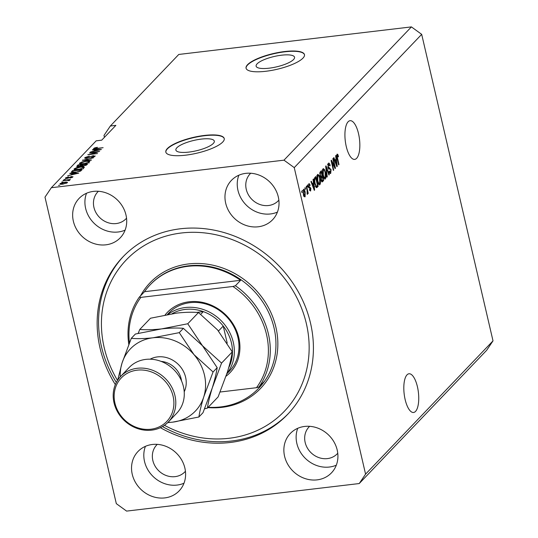 <?xml version="1.0" encoding="UTF-8"?>
<svg xmlns="http://www.w3.org/2000/svg" width="538" height="538" viewBox="0 0 538 538"><rect width="100%" height="100%" fill="white"/><g stroke="black" fill="none" stroke-linecap="round" stroke-linejoin="round"><path stroke-width="0.81" d="M281.542 55.192A19.731 5.319 -13.1 0 0 256.115 66.161A19.731 5.319 -13.1 0 0 269.121 68.185A19.731 5.319 -13.1 0 0 294.548 57.216A19.731 5.319 -13.1 0 0 281.542 55.192M201.306 139.1A19.731 5.319 -13.1 0 0 175.879 150.068A19.731 5.319 -13.1 0 0 188.885 152.093A19.731 5.319 -13.1 0 0 214.312 141.124A19.731 5.319 -13.1 0 0 201.306 139.1M204.474 135.441A29.98 8.083 -13.1 0 0 165.832 152.106A29.98 8.083 -13.1 0 0 185.59 155.186A29.98 8.083 -13.1 0 0 224.232 138.515A29.98 8.083 -13.1 0 0 204.474 135.441M224.259 138.663A29.98 8.083 -13.1 0 0 204.534 135.724A29.98 8.083 -13.1 0 0 165.865 152.247M284.71 51.534A29.98 8.083 -13.1 0 0 246.068 68.198A29.98 8.083 -13.1 0 0 265.826 71.278A29.98 8.083 -13.1 0 0 304.468 54.607A29.98 8.083 -13.1 0 0 284.71 51.534M304.495 54.748A29.98 8.083 -13.1 0 0 284.77 51.816A29.98 8.083 -13.1 0 0 246.101 68.339M415.531 411.402A19.489 7.155 83.2 0 0 417.972 389.451A19.489 7.155 83.2 0 0 408.988 373.769A19.489 7.155 83.2 0 0 407.024 374.845A19.489 7.155 83.2 0 0 404.583 396.788A19.489 7.155 83.2 0 0 413.567 412.478A19.489 7.155 83.2 0 0 415.531 411.402M356.633 158.32A19.489 7.155 83.2 0 0 359.075 136.37A19.489 7.155 83.2 0 0 350.09 120.687A19.489 7.155 83.2 0 0 348.126 121.763A19.489 7.155 83.2 0 0 345.692 143.707A19.489 7.155 83.2 0 0 354.676 159.396A19.489 7.155 83.2 0 0 356.633 158.32M93.457 191.394A28.48 25.353 -136.3 0 0 79.086 198.428A28.48 25.353 -136.3 0 0 76.611 229.39A28.48 25.353 -136.3 0 0 105.892 244.824A28.48 25.353 -136.3 0 0 120.263 237.796A28.48 25.353 -136.3 0 0 122.738 206.827A28.48 25.353 -136.3 0 0 93.457 191.394M86.524 193.256A28.48 25.353 -136.3 0 0 91.756 220.721A28.48 25.353 -136.3 0 0 118.165 231.992A28.48 25.353 -136.3 0 0 125.092 230.136M152.348 444.482A28.48 25.353 -136.3 0 0 137.984 451.51A28.48 25.353 -136.3 0 0 135.502 482.478A28.48 25.353 -136.3 0 0 164.783 497.906A28.48 25.353 -136.3 0 0 179.154 490.878A28.48 25.353 -136.3 0 0 181.636 459.909A28.48 25.353 -136.3 0 0 152.348 444.482M145.421 446.338A28.48 25.353 -136.3 0 0 150.653 473.81A28.48 25.353 -136.3 0 0 177.056 485.074A28.48 25.353 -136.3 0 0 183.989 483.218M304.676 426.439A28.48 25.353 -136.3 0 0 290.305 433.473A28.48 25.353 -136.3 0 0 287.83 464.435A28.48 25.353 -136.3 0 0 317.111 479.869A28.48 25.353 -136.3 0 0 331.482 472.841A28.48 25.353 -136.3 0 0 333.957 441.873A28.48 25.353 -136.3 0 0 304.676 426.439M297.743 428.302A28.48 25.353 -136.3 0 0 302.975 455.767A28.48 25.353 -136.3 0 0 329.384 467.038A28.48 25.353 -136.3 0 0 336.311 465.182M245.779 173.357A28.48 25.353 -136.3 0 0 231.414 180.385A28.48 25.353 -136.3 0 0 228.932 211.353A28.48 25.353 -136.3 0 0 258.213 226.787A28.48 25.353 -136.3 0 0 272.584 219.76A28.48 25.353 -136.3 0 0 275.066 188.791A28.48 25.353 -136.3 0 0 245.779 173.357M238.852 175.22A28.48 25.353 -136.3 0 0 244.084 202.685A28.48 25.353 -136.3 0 0 270.486 213.956A28.48 25.353 -136.3 0 0 277.42 212.093M160.391 427.683A113.935 101.426 -136.3 0 0 230.15 442.492A113.935 101.426 -136.3 0 0 287.628 414.374A113.935 101.426 -136.3 0 0 297.541 290.507A113.935 101.426 -136.3 0 0 180.418 228.778A113.935 101.426 -136.3 0 0 122.94 256.895A113.935 101.426 -136.3 0 0 115.334 384.603M250.715 173.243A19.489 17.351 -136.3 0 0 250.183 173.767A19.489 17.351 -136.3 0 0 248.489 194.958A19.489 17.351 -136.3 0 0 268.523 205.516A19.489 17.351 -136.3 0 0 278.354 200.708A19.489 17.351 -136.3 0 0 278.859 200.149M309.612 426.325A19.489 17.351 -136.3 0 0 309.081 426.856A19.489 17.351 -136.3 0 0 307.38 448.04A19.489 17.351 -136.3 0 0 327.42 458.598A19.489 17.351 -136.3 0 0 337.252 453.79A19.489 17.351 -136.3 0 0 337.756 453.238M157.284 444.361A19.489 17.351 -136.3 0 0 156.753 444.892A19.489 17.351 -136.3 0 0 155.058 466.083A19.489 17.351 -136.3 0 0 175.092 476.641A19.489 17.351 -136.3 0 0 184.924 471.833A19.489 17.351 -136.3 0 0 185.428 471.275M98.393 191.279A19.489 17.351 -136.3 0 0 97.862 191.81A19.489 17.351 -136.3 0 0 96.161 212.994A19.489 17.351 -136.3 0 0 116.201 223.559A19.489 17.351 -136.3 0 0 126.033 218.744A19.489 17.351 -136.3 0 0 126.538 218.193M110.33 126.02L115.872 125.361L101.716 140.169L96.174 140.828L51.339 187.715L44.99 197.137L116.316 503.649L126.591 511.1L359.229 483.548L486.661 350.285L493.01 340.863L421.684 34.351L411.409 26.9L178.771 54.452L110.33 126.02L103.989 135.441L104.426 137.331M334.656 166.572L332.834 158.737L333.177 158.374L335.47 168.219L335.1 168.602L331.879 162.214L333.708 170.055L333.365 170.418L331.072 160.573L331.442 160.189L334.656 166.572L334.111 166.632M328.308 163.31C329.034 162.711 329.659 163.431 330.184 165.475L329.875 165.96L328.55 164.487L328.274 166.874L331.052 169.645L330.722 173.344C330.07 173.909 329.505 173.283 329.021 171.467L329.337 170.976L330.44 172.207L330.702 169.981L330.359 169.093L328.994 169.08L327.938 167.264L328.308 163.31L328.731 163.061M327.454 164.493L328.832 164.325L327.77 164.581M327.844 168.085L329.653 167.849M329.928 173.438L330.722 173.344L330.332 173.572M328.785 172.53L330.44 172.207M330.359 169.093L328.994 169.08M326.916 177.163L325.665 166.229L326.021 165.859L329.296 174.668L328.947 175.038L326.129 167.177L327.272 176.787L326.916 177.163M323.042 168.818L324.374 169.342L325.497 172.368C326.216 175.254 326.183 177.432 325.389 178.919C324.374 179.342 323.546 178.112 322.908 175.227L322.417 171.34L323.425 168.596M324.596 179.013L325.013 179.127M317.548 174.561L318.886 175.085L320.002 178.112C320.722 180.997 320.688 183.176 319.895 184.662C318.886 185.085 318.052 183.855 317.413 180.97L316.929 177.083L317.938 174.339M319.101 184.756L319.518 184.87M313.432 182.678L313.042 179.436L313.398 179.06L314.629 190.008L314.3 190.358L310.951 181.622L311.307 181.245L312.282 183.882L313.432 182.678M302.013 192.718L301.683 191.313L302.026 190.95L302.356 192.362L302.013 192.718M493.01 340.863L365.578 474.133L294.246 167.621L283.977 160.169L51.339 187.715M421.684 34.351L294.246 167.621M303.392 189.369C304.131 189.067 304.723 189.981 305.174 192.106L305.113 196.78C304.387 197.09 303.802 196.202 303.345 194.11L303.667 189.208M305.187 189.396L304.858 187.991L305.201 187.634L305.53 189.04L305.187 189.396M307.097 190.264L306.23 186.558L306.573 186.195L308.24 193.357L307.897 193.714L307.628 192.57L307.521 194.265L307.111 194.218L307.097 190.264M307.548 186.928L307.218 185.523L307.561 185.166L307.891 186.572L307.548 186.928M308.859 183.646L310.211 185.092L309.901 185.583L309.074 184.695L308.886 186.269L310.883 188.213L310.594 191.051L309.337 189.82L309.653 189.336L310.345 190.035L310.574 188.71L308.583 186.807L309.175 183.465M307.884 184.749L308.422 184.776M308.604 186.901L309.532 186.894L308.126 187.063L309.498 188.374M309.464 190.23L310.345 190.035M310.325 188.233L309.787 188.233M314.77 183.814C314.031 180.963 314.064 178.865 314.864 177.52L315.84 176.504L318.133 186.35L316.633 187.688L314.77 183.814M316.176 187.439L317.198 187.318L316.633 187.688M321.832 181.763L322.598 181.676L321.119 180.149L321.004 177.701L319.989 175.758L320.318 171.824L321.334 170.761L323.627 180.6L322.195 181.925M336.048 159.033L335.651 155.791L336.008 155.415L337.245 166.363L336.909 166.713L333.56 157.97L333.916 157.6L334.892 160.237L336.048 159.033M337.07 154.15L337.743 154.305L338.496 156.471L338.18 156.955L337.319 155.314L337.151 156.417L338.987 164.541L338.644 164.897L337.084 158.219L337.07 154.15L337.743 154.305L336.896 154.406M336.048 155.415L336.694 155.388M411.409 26.9L283.977 160.169M97.284 151.951L89.57 152.866L99.604 151.36L90.122 154.117L97.506 153.559L87.808 154.709L97.351 152.234M86.053 157.479L87.048 157.984L93.256 155.657L94.957 156.343L91.043 157.748L93.814 156.491L92.892 156.013L91.803 156.249L86.732 158.34C84.964 158.488 84.372 158.239 84.95 157.58L89.328 156.04L86.053 157.479L86.026 158.394M84.722 158.051L84.95 157.58L85.125 158.327M95.159 155.926L94.957 156.343M93.928 157.002L93.968 156.175L94.137 156.908M91.056 160.304L82.401 160.364L93.437 157.809L83.733 160.028L91.413 159.934L91.056 160.304M79.859 163.848L79.685 163.088L82.18 161.891L85.838 161.151C88.757 160.768 90.021 161.023 89.624 161.918L83.336 163.875L80.189 163.935L79.685 163.088L79.476 163.545M89.826 161.474L89.624 161.918M74.365 169.591L74.19 168.838L76.685 167.634L80.344 166.894C83.269 166.511 84.533 166.767 84.136 167.661L77.842 169.618L74.701 169.678L74.19 168.838L73.988 169.288M84.338 167.217L84.136 167.661M72.381 173.525L69.779 173.566L70.135 173.196L78.77 173.149L67.687 175.751L71.231 174.736L72.381 173.525L72.576 174.373M59.846 185.233L58.46 185.402L59.846 185.233M62.872 184.124C60.727 184.42 59.799 184.245 60.074 183.599L64.647 182.2C66.752 181.918 67.66 182.093 67.378 182.732L62.872 184.124M59.926 183.922L60.074 183.599L60.202 184.144M63.02 181.918L61.635 182.079L63.02 181.918M66.625 180.257L62.966 180.687L63.309 180.331L70.364 179.497L68.891 179.988L69.738 180.264L69.039 180.647L66.625 180.257M68.575 180.64L68.003 180.149M65.34 179.49L63.955 179.658L65.34 179.49M66.483 177.829L67.849 178.011L71.567 176.484L72.812 177.042L70.014 178.105L71.796 177.177L71.366 176.827L66.961 178.502L65.502 177.923L68.582 176.8L66.483 177.829L66.49 178.549M65.32 178.286L65.502 177.923L65.636 178.502M72.986 176.686L72.812 177.042M71.897 177.621L71.366 176.827M75.246 172.389C72.321 172.792 71.103 172.543 71.608 171.656L72.576 170.64L82.274 169.49L80.639 171.037L75.246 172.389M71.339 172.18L71.608 171.656L71.789 172.463M78.898 166.666C77.048 166.861 76.43 166.625 77.055 165.96L78.071 164.89L87.761 163.747L86.739 164.816L83.397 166.054L81.736 165.906L78.898 166.666M76.786 166.45L77.055 165.96L77.223 166.693M94.997 149.88L92.388 149.92L92.744 149.551L101.386 149.503L90.297 152.106L93.841 151.091L94.997 149.88L95.192 150.727M93.82 148.898L93.706 148.421L94.91 147.802L97.445 147.318L94.829 148.306L95.213 148.575L103.128 147.681L96.201 148.818C94.305 149.107 93.471 148.972 93.706 148.421L93.572 148.71M94.829 148.306L95.293 148.912M359.229 483.548L365.578 474.133M66.477 183.276L66.45 182.671L66.584 183.236M63.222 184.077L66.376 182.846L64.311 182.557L61.07 183.485L61.137 184.252M61.07 183.485L63.148 183.767M69.046 180.64L68.891 179.988M70.216 173.559L70.135 173.196M75.912 173.505L73.403 173.512L72.475 174.48L77.593 173.444L75.912 173.505M80.982 170.795L80.794 169.981L73.37 170.862L72.778 171.481L72.576 170.64M80.357 171.185L80.216 170.586L80.794 169.981M79.644 171.474L80.216 170.586M75.676 172.335L79.557 171.097M73.45 172.543L73.37 172.173L75.602 172.032M73.37 172.173L72.778 171.481L72.677 172.55M83.121 168.313L83.155 167.459L83.477 168.865M80.619 169.134L83 167.795C83.276 167.116 82.274 166.935 79.987 167.251L75.327 168.697L75.347 169.746M78.286 169.557L80.552 168.845M75.327 168.697C75.051 169.362 76.013 169.551 78.218 169.255M78.266 165.738L78.071 164.89M86.477 165.052L86.288 164.238L83.39 164.581L82.543 165.556L82.664 166.107M83.652 166.02L86.288 164.238M82.543 165.556L83.578 165.711M82.67 166.107L82.556 165.63M82.26 164.715L78.857 165.119L77.97 166.161L79.234 166.309L82.26 164.715L82.583 166.107M78.104 166.733L77.97 166.161M88.609 162.57L88.642 161.716L88.972 163.122M86.114 163.391L88.488 162.052C88.77 161.373 87.768 161.192 85.475 161.508L80.821 162.953L80.841 164.003M83.78 163.814L86.046 163.101M80.821 162.953C80.539 163.619 81.507 163.808 83.713 163.512M82.845 160.364L82.758 159.994M92.832 149.914L92.744 149.551M98.528 149.853L96.013 149.867L95.085 150.835L100.209 149.799L98.528 149.853M94.997 148.179L94.91 147.802M301.939 192.409L302.356 192.362M304.757 192.16L305.174 192.106M304.125 195.906L304.064 196.249M304.885 195.751L304.831 192.469L303.62 190.398L303.674 193.68L304.885 195.751L303.345 196M303.264 193.734L303.674 193.68M302.988 190.472L302.396 190.472M305.113 189.087L305.53 189.04M307.823 193.404L308.24 193.357M307.474 186.619L307.891 186.572M309.754 185.146L310.211 185.092M308.482 186.323L308.886 186.269M310.372 188.273L310.883 188.213M312.511 183.646L312.558 184.07M314.185 190.062L314.629 190.008M311.838 183.935L312.282 183.882M313.856 189.201L314.226 189.161L313.587 183.942L311.993 184.332M312.235 184.964L312.659 184.917L314.226 189.161M313.587 183.942L312.659 184.917M314.703 177.722L314.797 178.132M316.714 186.363L318.133 186.35M316.748 186.511L316.028 187.264M317.521 185.556L315.766 178.011L315.174 178.629L314.69 180.923L315.113 183.465L316.431 186.457L317.521 185.556M314.461 178.165L315.766 178.011M315.631 186.551L316.943 186.161M314.703 183.519L315.113 183.465M314.286 180.97L314.69 180.923M314.306 178.73L315.174 178.629M317.286 174.944L318.886 175.085M317.501 175.247L317.702 175.596M319.585 178.159L320.002 178.112M319.007 183.707L318.772 184.44M319.626 183.512L319.659 178.455C319.182 176.309 318.57 175.395 317.824 175.704L317.763 180.64L318.422 182.712L319.626 183.512L317.971 183.828M317.924 182.772L318.422 182.712M317.353 180.687L317.763 180.64M317.03 175.798L318.106 175.549L316.721 175.711M320.191 171.972L320.292 172.382M321.253 176.538L321.361 176.989M322.208 180.62L323.627 180.6M322.242 180.768L321.596 181.441M321.025 179.672L322.45 180.398L323.015 179.813L322.329 176.874L320.608 177.392M320.641 180.869L322.45 180.398M320.957 178.004L321.408 177.95L321.421 179.625M322.329 176.874L321.408 177.95M322.06 175.724L321.26 172.268L320.271 173.451L320.332 175.395L321.428 176.383L322.06 175.724M319.928 172.429L321.26 172.268M319.666 176.8L321.428 176.383M319.922 175.442L320.332 175.395M319.733 173.518L320.271 173.451M319.767 173.081L320.574 172.98M322.78 169.201L324.374 169.342M322.988 169.504L323.19 169.853M325.08 172.416L325.497 172.368M324.501 177.964L324.259 178.697M325.12 177.769L325.147 172.711C324.676 170.566 324.064 169.652 323.311 169.961L323.257 174.897L323.916 176.968L325.12 177.769L323.466 178.085M323.419 177.029L323.916 176.968M322.84 174.944L323.257 174.897M322.524 170.055L323.594 169.806L322.208 169.968M328.832 174.722L329.296 174.668M325.779 167.217L326.129 167.177M326.875 176.834L327.272 176.787M328.046 163.68L328.409 164.379M329.747 165.529L330.184 165.475M327.864 166.921L328.274 166.874M328.496 168.004L329.424 168.999M330.628 169.692L331.052 169.645M329.807 172.409L329.619 173.068M334.939 168.28L335.47 168.219M331.469 162.261L331.879 162.214M333.291 170.109L333.708 170.055M335.12 159.994L335.167 160.418M336.795 166.417L337.245 166.363M334.448 160.29L334.892 160.237M336.465 165.556L336.835 165.509L336.203 160.297L334.602 160.687M334.844 161.319L335.275 161.272L336.835 165.509M336.203 160.297L335.275 161.272M338.066 156.518L338.496 156.471M336.754 156.464L337.151 156.417M338.57 164.588L338.987 164.541M165.146 314.918A43.477 38.702 43.7 0 1 189.188 301.771A43.477 38.702 43.7 0 1 235.301 327.978A43.477 38.702 43.7 0 1 226.041 376.21M226.828 373.836L229.484 371.059A41.977 37.364 -136.3 0 0 233.136 325.423A41.977 37.364 -136.3 0 0 189.988 302.679A41.977 37.364 -136.3 0 0 168.811 313.042L167.419 314.495M164.467 425.323A109.436 97.425 -136.3 0 0 229.168 438.275A109.436 97.425 -136.3 0 0 306.371 323.661A109.436 97.425 -136.3 0 0 181.4 232.994A109.436 97.425 -136.3 0 0 117.513 380.42M288.334 413.628A113.935 101.426 43.7 0 1 231.569 441.012A113.935 101.426 43.7 0 1 162.489 426.587M208.206 407.266A74.957 66.725 -136.3 0 0 220.701 406.923A74.957 66.725 -136.3 0 0 258.516 388.423A74.957 66.725 -136.3 0 0 264.165 381.55L258.973 386.977L256.485 387.71A73.457 65.394 -136.3 0 0 232.927 286.478L140.862 297.38A73.457 65.394 -136.3 0 0 129.45 342.793M258.973 386.977A74.957 66.725 43.7 0 0 235.415 285.745L240.607 280.311A74.957 66.725 -136.3 0 0 187.977 266.317A74.957 66.725 -136.3 0 0 150.163 284.817A74.957 66.725 -136.3 0 0 144.514 291.697L139.322 297.124A74.957 66.725 43.7 0 0 128.797 344.421M256.485 387.71L220.116 392.014M235.415 285.745L232.927 286.478M140.862 297.38L139.322 297.124M116.336 382.451A113.935 101.426 43.7 0 1 123.653 256.155M240.607 280.311L144.514 291.697M168.112 314.374A41.977 37.364 43.7 0 1 185.361 307.521A41.977 37.364 43.7 0 1 227.601 328.752A41.977 37.364 43.7 0 1 226.935 373.506M228.677 367.81A40.478 36.033 -136.3 0 0 231.333 360.837A40.478 36.033 -136.3 0 0 223.236 326.055A40.478 36.033 -136.3 0 0 203.324 311.61A40.478 36.033 -136.3 0 0 185.213 309.417A40.478 36.033 -136.3 0 0 172.052 313.721M200.782 314.273L203.324 311.61L196.464 312.423M230.217 362L231.333 360.837L230.91 359.014M227.204 343.103L223.236 326.055L218.489 331.018M168.327 422L176.827 413.117A32.979 29.361 -136.3 0 0 179.692 377.259A32.979 29.361 -136.3 0 0 145.791 359.391A32.979 29.361 -136.3 0 0 129.154 367.528L120.653 376.412A32.979 29.361 43.7 0 1 137.298 368.274A32.979 29.361 43.7 0 1 171.198 386.143A32.979 29.361 43.7 0 1 168.327 422A32.979 29.361 43.7 0 1 151.689 430.138A32.979 29.361 43.7 0 1 117.788 412.269A32.979 29.361 43.7 0 1 120.653 376.412M150.889 429.223A31.48 28.023 -136.3 0 0 173.101 396.257A31.48 28.023 -136.3 0 0 137.15 370.171A31.48 28.023 -136.3 0 0 114.944 403.144A31.48 28.023 -136.3 0 0 150.889 429.223M232.275 351.886C231.441 357.467 229.807 364.206 227.386 372.108L218.112 396.91L207.386 408.12C208.226 402.545 209.854 395.807 212.281 387.905L221.555 363.103L232.275 351.886L217.567 329.928L198.475 312.544L187.755 323.762L161.582 328.893C153.196 329.801 145.926 329.989 139.786 329.444L150.506 318.227L176.686 313.096C185.065 312.188 192.335 312 198.475 312.544M221.555 363.103L202.463 345.719L187.755 323.762M139.786 329.444L138.179 333.331M204.608 408.813L207.386 408.12M167.917 422.424A44.977 40.034 -136.3 0 0 172.718 422.135A44.977 40.034 -136.3 0 0 203.788 396.788L213.061 371.987L193.969 354.609L179.262 332.645L153.081 337.777C144.695 338.691 137.425 338.873 131.292 338.328L135.401 334.024L161.582 328.893C169.974 327.978 177.237 327.797 183.377 328.341L202.463 345.719L217.177 367.683C216.337 373.258 214.709 379.996 212.281 387.905L203.008 412.707L198.892 417.004C199.726 411.429 201.36 404.69 203.788 396.788A44.977 40.034 -136.3 0 0 193.969 354.609A44.977 40.034 -136.3 0 0 153.081 337.777A44.977 40.034 -136.3 0 0 122.012 363.13A44.977 40.034 -136.3 0 0 120.25 376.842M167.708 422.633L172.718 422.135L198.892 417.004M131.292 338.328L122.012 363.13L117.688 380.151M179.262 332.645L183.377 328.341M213.061 371.987L217.177 367.683M68.676 178.112L68.561 177.621M85.865 165.415L85.724 164.823M81.756 165.926L81.628 165.374M85.192 160.344L85.112 159.994M89.819 157.385L89.705 156.901M308.63 187.002L309.491 186.901M313.156 187.379L313.567 187.332M320.809 177.614L321.724 177.506M325.974 168.925L326.344 168.878M328.967 169.073L329.686 168.986M335.766 163.734L336.176 163.686M337.003 157.829L337.413 157.782M258.516 388.423L258.986 387.932A74.957 66.725 -136.3 0 0 265.51 306.438A74.957 66.725 -136.3 0 0 188.455 265.826A74.957 66.725 -136.3 0 0 150.633 284.326L150.163 284.817M140.472 295.913A76.457 68.064 43.7 0 1 188.596 263.929A76.457 68.064 43.7 0 1 275.907 327.272A76.457 68.064 43.7 0 1 221.972 407.34A76.457 68.064 43.7 0 1 207.89 407.596M150.129 359.189A24.587 21.89 43.7 0 1 157.533 356.896A24.587 21.89 43.7 0 1 180.869 367.313A24.587 21.89 43.7 0 1 184.218 391.792M181.521 380.884A20.989 18.682 -136.3 0 0 161.138 361.395M68.561 180.27L68.642 180.64M71.924 176.928L72.072 177.54M94.762 148.441L94.883 148.939M316.505 186.457L315.12 186.619M329.895 168.945L328.51 169.107"/></g></svg>
